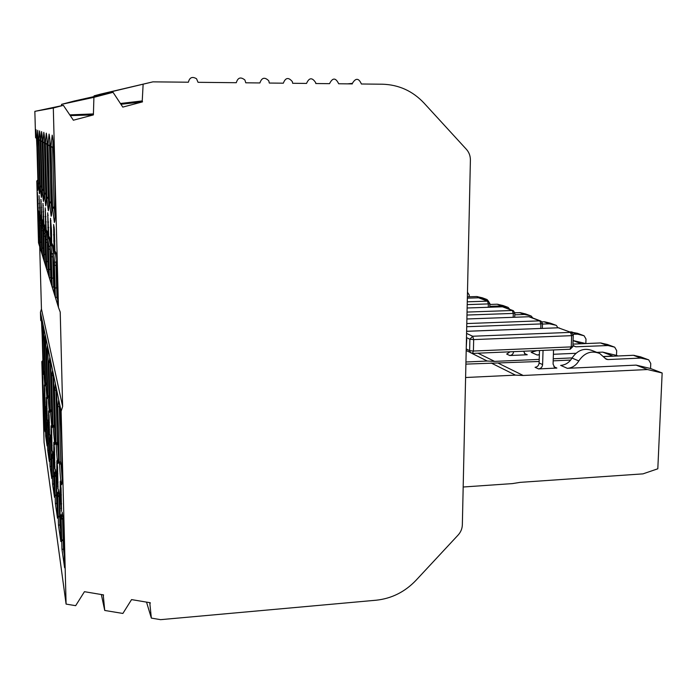 <?xml version="1.0" encoding="UTF-8"?>
<svg xmlns="http://www.w3.org/2000/svg" width="697" height="697" viewBox="0 0 697 697"><rect width="100%" height="100%" fill="white"/><g stroke="black" fill="none" stroke-linecap="round" stroke-linejoin="round"><path stroke-width="1.05" d="M51.256 146.37L52.824 147.895L50.986 146.222L52.205 135.14C53.242 139.383 54.122 153.532 54.836 177.587L55.002 184.147C55.542 209.239 55.324 222.003 54.357 222.43L52.606 208.142L50.986 146.222M52.998 140.367L52.824 147.895M60.186 491.873L61.536 511.345L61.075 488.423L60.264 481.2L60.186 491.873M48.259 144.697L49.74 146.143L48.023 144.567L49.069 134.085C49.992 137.954 50.794 151.24 51.473 173.928L51.639 180.087C52.153 203.672 51.987 215.721 51.134 216.244L49.565 202.923L48.023 144.567M49.862 139.749L49.74 146.143M56.806 470.893L58.025 488.963L57.581 467.225L56.849 460.647L56.806 470.893M45.593 143.207L46.995 144.575L45.375 143.094L46.29 133.144C47.117 136.708 47.858 149.219 48.502 170.687L48.651 176.498C49.156 198.741 49.034 210.163 48.276 210.747L46.856 198.279L45.375 143.094M47.065 139.261L46.995 144.575M53.782 452.135L54.889 468.985L54.462 448.328L53.808 442.299L53.782 452.135M43.205 141.874L44.538 143.173L43.014 141.77L43.806 132.308C44.556 135.601 45.235 147.433 45.854 167.803L46.002 173.292C46.481 194.35 46.394 205.197 45.714 205.833L44.425 194.106L43.014 141.77M44.582 138.886L44.538 143.173M51.064 435.276L52.083 451.055L51.656 431.365L51.073 425.815L51.064 435.276M41.053 140.681L42.325 141.909L40.879 140.585L41.576 131.559C42.256 134.626 42.892 145.839 43.475 165.215L43.615 170.425C44.085 190.403 44.024 200.736 43.414 201.407L42.238 190.351L40.879 140.585M42.343 138.616L42.325 141.909M48.607 420.03L49.539 434.858L49.13 416.057L48.598 410.925L48.607 420.03M39.102 139.592L40.313 140.768L38.945 139.505L39.563 130.888C40.182 133.746 40.774 144.41 41.332 162.88L41.471 167.838C41.925 186.848 41.881 196.711 41.341 197.408L40.252 186.953L38.945 139.505M40.321 138.433L40.313 140.768M46.377 406.177L47.239 420.169L46.838 402.178L46.351 397.403L46.377 406.177M37.333 138.607L38.492 139.731L37.185 138.52L37.734 130.278L39.52 165.494C39.964 183.625 39.938 193.052 39.45 193.775L38.448 183.851L37.185 138.52M38.492 138.337L38.492 139.731M44.347 393.544L45.148 406.778L44.756 389.527L44.303 385.075L44.347 393.544M35.582 137.631L36.828 138.781L35.582 137.631L34.85 111.354L63.366 105.352L53.312 107.991L34.85 111.354M35.713 137.701L36.07 129.72L37.751 163.351C38.178 180.689 38.169 189.723 37.716 190.455L36.793 181.02L37.865 179.931L36.714 138.72M36.828 138.328L36.828 138.781M42.473 381.973L43.223 394.528L42.839 377.957L42.43 373.784L42.473 381.973M43.623 330.456L42.465 328.879L43.658 372.25L44.756 371.126L43.641 330.753M38.448 183.851L39.563 182.71L38.379 139.661M41.742 321.439L40.67 319.975L40.452 312.16L41.445 308.989L62.634 406.508L61.127 411.274L66.093 604.099L44.077 442.386L41.829 361.569L42.874 360.488L41.829 322.85M41.445 308.989L39.712 246.686M53.312 107.991L58.443 307.342L38.518 242.8L36.793 181.02M63.366 105.352L73.368 120.215L93.389 114.909L93.912 97.336L113.045 92.318L74.17 101.039L61.554 104.35L61.493 105.717M146.518 602.112L151.354 618.108L160.598 619.659L376.206 600.213C391.644 598.557 404.922 591.919 416.031 580.287L458.103 535.069C460.787 532.099 462.198 528.683 462.346 524.832L470.397 160.197C470.431 155.997 469.107 152.39 466.441 149.367L423.976 103.017C412.607 90.959 398.719 84.694 382.322 84.206L361.394 83.997C358.737 77.977 355.731 77.776 352.36 83.387L352.333 83.901L338.681 83.762C335.675 77.559 332.626 77.533 329.533 83.666L315.758 83.527L315.697 82.699C312.204 77.271 309.146 77.515 306.532 83.431L292.635 83.283L292.383 81.688C288.532 77.036 285.517 77.533 283.33 83.187L269.303 83.048L268.772 80.791C264.703 76.827 261.758 77.55 259.911 82.952L245.762 82.804L244.908 80.007C240.726 76.644 237.851 77.541 236.292 82.708L198.044 82.316L196.537 78.744C192.285 76.278 189.575 77.437 188.399 82.211L152.904 81.854L100.56 94.121L94.069 95.846L94.034 96.578M38.954 211.949L39.938 247.365L38.753 243.523L38.074 220.836L38.431 210.677L38.954 211.949M38.196 210.877L37.394 192.267L38.196 210.877M40.766 216.314L41.785 253.351L40.487 249.151L40.252 242.26L39.746 222.256L40.191 214.929L40.766 216.314M39.938 215.103L39.084 195.63L39.938 215.103M42.752 221.106L43.815 259.911L42.386 255.302L41.654 230.507L42.125 219.581L42.752 221.106M41.837 219.729L41.541 221.219L41.062 212.088L40.94 199.307L41.837 219.729M44.948 226.386L46.046 267.143L44.477 262.063L43.711 236.056L44.251 224.704L44.948 226.386M43.928 224.826L43.85 226.961L43.388 223.502L42.97 203.35L43.928 224.826M47.37 232.24L48.52 275.149L46.777 269.521L45.976 242.181L46.594 230.376L47.37 232.24M46.246 230.446L46.15 232.676L45.645 228.991L45.218 207.819L46.246 230.446M50.071 238.757L51.273 284.062L49.339 277.789L48.494 248.968L49.208 236.675L50.071 238.757M48.816 236.701L48.712 239.036L48.145 235.072L47.718 212.777L48.816 236.701M53.103 246.058L54.357 294.038L52.188 287.007L51.299 256.54L52.127 243.723L53.103 246.058M51.683 243.68L51.569 246.128L51.212 245.248L50.567 233.87L50.498 218.309L51.508 230.472L51.683 243.68M56.518 254.3L57.834 305.295L55.385 297.358L54.444 265.043L55.42 251.652L56.518 254.3M54.915 251.539L54.767 254.083L54.07 249.482L53.625 224.53L54.331 228.895L54.915 251.539M37.865 179.931L38.065 181.908M37.969 180.105L36.924 181.246M62.634 406.508L60.221 312.09L58.443 307.342M42.874 360.488L43.24 365.777M42.996 361.177L41.977 362.449L41.829 361.569M59.567 464.742L59.262 462.982L60.744 461.44L60.987 462.817L59.567 464.742C60.299 477.175 60.961 483.84 61.563 484.755C62.286 484.032 62.425 474.256 61.998 455.42L61.841 449.26C61.336 428.951 60.012 406.342 59.071 401.455L61.127 411.274M59.594 405.549L59.55 407.231L58.043 406.142L57.738 404.669L59.262 462.982M58.043 406.142L58.687 400.087L59.071 401.455M56.204 445.183L55.934 443.623L57.337 442.168L57.555 443.397L56.204 445.183C56.858 456.561 57.45 462.677 57.973 463.522C58.618 462.825 58.731 453.451 58.313 435.39L58.165 429.579C57.494 407.336 56.657 392.472 55.638 384.988L58.896 400.618M56.196 389.684L56.169 390.834L54.741 389.789L54.479 388.473L55.934 443.623M54.741 389.789L55.316 383.829L55.638 384.988M53.199 427.714L52.963 426.311L54.288 424.943L54.479 426.041L53.199 427.714L54.775 444.616C55.368 443.945 55.455 434.937 55.046 417.599L54.897 412.101C54.261 391.095 53.495 377.173 52.58 370.334L55.49 384.256M53.164 375.605L53.155 376.188L51.796 375.178L51.561 374.01L52.963 426.311M51.796 375.178L52.58 370.334M50.498 412.023L50.28 410.751L51.543 409.453L51.717 410.446L50.498 412.023L51.918 427.679C52.449 427.017 52.519 418.357 52.118 401.69L51.979 396.48C51.378 376.58 50.663 363.486 49.844 357.204L52.449 369.68M50.445 363.032L49.156 362.065L48.938 361.011L50.28 410.751M49.156 362.065L49.844 357.204M48.058 397.83L47.866 396.689L49.06 395.452L49.217 396.349L48.058 397.83L49.348 412.415C49.836 411.761 49.879 403.424 49.487 387.393L47.379 345.372L49.722 356.611M47.945 351.131L46.568 349.267L47.866 396.689M46.76 350.225L47.379 345.372M45.845 384.953L45.671 383.908L46.812 382.731L46.952 383.55L45.845 384.953L47.013 398.588C47.457 397.943 47.492 389.902 47.108 374.463L45.139 334.656L47.265 344.841M45.68 340.31L44.425 338.603L45.671 383.908M44.599 339.474L45.139 334.656M44.756 371.126L43.824 373.209L44.896 385.999L44.948 362.719L43.101 324.898L45.035 334.168M43.824 373.209L43.658 372.25M42.622 329.672L43.101 324.898M41.977 362.449L42.961 374.498L42.979 351.994L41.245 315.985L43.014 324.453M43.048 397.943L43.737 422.652L45.052 431.765L44.111 397.839L43.528 394.153L43.327 399.703L43.048 397.943M44.948 410.245L45.662 435.991L47.091 445.932L46.115 410.533L45.479 406.508L45.244 412.154L44.948 410.245M47.013 423.671L47.753 450.55L49.321 461.44L48.311 424.429L47.614 420.012L47.335 425.762L47.013 423.671M49.287 438.387L50.045 466.511L51.77 478.49L50.724 439.711L49.957 434.85L49.635 440.687L49.287 438.387M51.778 454.601L52.571 484.075L54.479 497.318L53.39 456.596L52.536 451.212L52.17 457.136L51.778 454.601M54.54 472.531L55.368 503.513L57.485 518.211L56.344 475.345L55.403 469.36L54.976 475.345L54.54 472.531M57.616 492.483L58.478 525.12L60.839 541.552L59.654 496.299L58.6 489.599L58.095 495.628L57.616 492.483M61.057 514.804L61.955 549.288L64.612 567.767L63.375 519.857L62.181 512.304L61.597 518.341L61.057 514.804M469.177 296.765L469.22 294.953L467.487 292.235M94.069 95.846L152.904 81.854M39.137 218.396L38.274 218.405M39.206 220.949L38.126 220.966M39.18 220.949L39.624 236.91L38.527 236.928M39.624 236.91L38.57 237.076M39.834 243.506L38.753 243.523M39.668 237.058L39.799 240.718M40.809 320.707L41.245 315.985M66.093 604.099L75.668 605.676L84.442 591.692L103.548 594.898L103.322 595.778L103.121 594.829M43.136 401.036L44.199 400.993M44.164 399.66L43.327 399.703M43.737 422.652L44.852 422.826M43.571 416.484L44.643 416.431L44.817 422.591M43.519 416.126L44.643 416.431M44.172 400.993L44.591 416.074M120.686 103.461L142.24 100.917L143.12 84.45M149.759 602.661L151.354 618.108M121.226 104.245L142.51 101.875L142.24 100.917M103.322 595.778L104.733 610.459L122.881 613.447L131.559 599.603L150.291 602.748L150.064 603.619M113.045 92.318L122.794 107.103L142.51 101.875M93.389 114.909L70.536 115.597M93.102 113.933L70.031 114.874M93.912 97.336L61.554 104.35M104.733 610.459L101.344 594.524M46.812 382.731L45.645 340.284M40.252 186.953L41.419 185.759L40.191 140.698M39.563 182.71L39.842 185.768M39.677 182.91L38.596 184.104M44.887 371.867L45.218 377.8M40.949 222.944L40.008 222.953M40.914 222.944L40.984 225.575L39.834 225.593M40.94 225.575L41.393 242.234L40.252 242.26M41.393 242.234L40.304 242.417M41.454 242.39L41.637 249.125L40.487 249.151M45.035 413.469L46.159 413.417L46.124 412.11M46.159 412.11L45.244 412.154M45.662 435.991L46.777 435.93L46.882 436.627M45.479 429.57L46.603 429.509L46.777 435.93M45.427 429.178L46.603 429.509M46.115 413.417L46.542 429.117M486.715 299.422L482.333 297.802L487.046 299.544L488.597 301.418M486.576 299.379L479.902 298.133M467.382 296.826L476.687 296.53L482.333 297.802M49.06 395.452L47.858 351.061M42.238 190.351L43.467 189.105L42.177 141.831M41.419 185.759L41.785 189.915M41.55 185.977L40.417 187.223M46.952 383.55L47.379 390.878M42.944 227.919L41.907 227.936M42.839 227.919L42.918 230.637L41.715 230.655M42.866 230.637L43.336 248.062L42.142 248.08M43.336 248.062L42.195 248.263M43.397 248.237L43.589 255.276L42.386 255.302M47.108 427.043L48.285 426.973L48.25 425.719M48.346 425.71L47.335 425.762M47.753 450.55L48.929 450.489L49.112 451.734M47.57 443.85L48.738 443.78L48.929 450.489M47.509 443.423L48.738 443.78M48.232 426.982L48.677 443.353M507.808 307.29L503.051 305.53L508.148 307.421L509.751 309.355M507.66 307.255L501.753 305.931L489.799 306.332M489.843 304.458L497.188 304.214L503.051 305.53M51.543 409.453L50.289 362.928M44.425 194.106L45.714 192.799L44.381 143.085M43.467 189.105L43.911 194.402M43.606 189.34L42.412 190.656M49.217 396.349L49.748 405.157M45.131 233.382L43.998 233.408M44.956 233.39L45.035 236.196L43.772 236.222M44.974 236.205L45.471 254.457L44.216 254.483M45.471 254.457L44.277 254.675M45.54 254.649L45.741 262.037L44.477 262.063M45.924 262.63L45.741 262.037M49.382 441.915L50.611 441.846L50.576 440.635M50.742 440.626L49.635 440.687M50.045 466.511L51.273 466.441L51.561 468.349M49.862 459.497L51.09 459.428L51.273 466.441M49.792 459.027L51.09 459.428M50.55 441.846L51.012 458.957M530.818 315.88L525.625 313.955L531.166 316.011L532.83 318.024M530.661 315.837L524.519 314.469L514.778 314.809M514.822 312.761L520.319 312.674L525.625 313.955M54.288 424.943L52.981 376.066M46.856 198.279L48.215 196.885L46.821 144.479M45.714 192.799L46.272 199.29M45.88 193.06L44.625 194.446M51.717 410.446L52.371 420.857M47.562 239.428L46.298 239.446M47.3 239.428L47.379 242.338L46.046 242.364M47.309 242.338L47.823 261.514L46.499 261.541M47.823 261.514L46.568 261.758M47.893 261.723L48.102 269.486L46.777 269.521M48.389 270.392L48.102 269.486M51.883 458.295L53.172 458.217L53.138 457.084M53.399 457.066L52.17 457.136M52.571 484.075L53.861 483.997L54.261 486.698M52.38 476.731L53.669 476.652L53.861 483.997M52.301 476.208L53.591 476.129L53.669 476.652M53.103 458.225L53.591 476.129M556.006 325.281L550.325 323.173L556.372 325.421L557.888 327.808M555.849 325.238L549.445 323.817L542.458 324.079M541.9 321.84L544.793 321.848L550.325 323.173M57.337 442.168L55.978 390.686M49.565 202.923L51.003 201.459L49.548 146.03M48.215 196.885L48.895 204.657M48.389 197.181L47.074 198.654M54.479 426.041L55.281 438.213M573.073 340.528L585.828 343.569L585.994 339.047L584.086 335.762L577.726 334.177L573.1 334.246M581.211 343.76L573.073 340.598M50.271 246.128L48.86 246.154M49.888 246.137L49.966 249.143L48.572 249.177M49.896 249.151L50.437 269.338L49.043 269.373M50.437 269.338L49.121 269.608M50.515 269.573L50.733 277.755L49.339 277.789M51.142 279.044L50.733 277.755M54.645 476.417L56.004 476.33L55.978 475.284M56.335 475.267L54.976 475.345M55.368 503.513L56.727 503.417L57.267 507.067M55.159 495.785L56.518 495.698L56.727 503.417M55.08 495.21L56.431 495.123L56.518 495.698M55.934 476.339L56.431 495.123M583.703 335.614L577.447 333.305L583.537 335.571M569.693 331.877L577.447 333.305M60.744 461.44L59.332 407.074M52.606 208.142L54.131 206.582L52.606 147.773M51.003 201.459L51.822 210.59M51.203 201.781L49.809 203.341M57.555 443.397L58.522 457.511M618.021 355.975L616.488 355.383L616.679 350.635L614.702 347.184L608.054 345.538L575.766 346.792L572.908 345.381M603.646 356.507L612.924 356.089L602.705 352.124L596.867 352.377M575.914 353.292L553.401 354.285M539.347 354.895L537.143 354.991L531.166 352.351L536.847 350.661M477.959 353.187L494.591 361.386L539.208 359.391M553.252 358.763L572.115 357.918M524.458 353.51L527.254 354.764L509.803 355.522L506.684 354.067L510.047 351.811M465.944 361.987L487.247 361.037L471.947 353.396M53.268 252.349L53.207 253.621L51.717 253.656M52.78 253.63L52.867 256.74L51.386 256.775M52.78 256.74L53.347 278.068L51.866 278.103M53.347 278.068L51.953 278.373M53.434 278.33L53.66 286.964L52.188 287.007M54.218 288.732L53.66 286.964M57.72 496.569L59.158 496.482L59.132 495.558M59.533 495.532L58.095 495.628M58.478 525.12L59.907 525.015L60.613 529.825M58.26 516.982L59.698 516.878L59.907 525.015M58.165 516.338L59.594 516.233L59.698 516.878M59.079 496.482L59.594 516.233M487.247 361.037L494.591 361.386M616.488 355.383L602.705 352.124M614.301 347.036L607.392 344.475L614.127 346.993M539.356 354.686L537.143 354.991M572.951 344.109L600.483 342.95L607.392 344.475M527.254 354.764L525.207 354.198L523.639 351.227M513.645 351.654C513.253 353.937 511.973 355.226 509.803 355.522M465.892 364.113L539.147 361.49M553.183 360.854L570.677 360.061M54.131 206.582L55.124 217.203M54.357 206.948L52.885 208.612M60.987 462.817L62.172 479.118M648.288 359.722L640.613 356.873L648.707 359.879L650.763 363.503L650.545 368.513L662.15 372.982L657.811 468.793L642.965 473.873L520.128 482.368L512.461 483.596L463.183 487.011M498.529 363.32L523.212 375.483L647.504 369.541L636.117 365.115L567.341 368.33L560.676 365.385C565.52 364.984 569.301 362.545 572.019 358.075C577.552 349.964 584.443 347.515 592.677 350.73L597.19 352.508M553.932 366.753L556.859 368.068L538.537 368.922L535.061 367.302C537.439 366.944 538.79 365.507 539.103 362.98L539.487 350.547M465.596 377.513L515.492 375.134L491.132 362.98M56.649 259.319L56.509 262.037L54.924 262.072M56.03 262.046L56.117 265.269L54.549 265.304M56.021 265.269L56.605 287.861L55.046 287.905M56.605 287.861L55.141 288.201M56.71 288.157L56.945 297.314L55.385 297.358M57.685 299.649L56.945 297.314M61.162 519.134L62.686 519.021L62.669 518.263M63.113 518.237L61.597 518.341M61.955 549.288L63.471 549.175L64.385 555.413M61.728 540.689L63.244 540.584L63.471 549.175M61.624 539.966L63.139 539.861L63.244 540.584M62.599 519.03L63.139 539.861M647.504 369.541L662.15 372.982M515.492 375.134L523.212 375.483M466.258 347.698L466.737 339.169M650.545 368.513L636.117 365.115M648.105 359.678L640.804 358.075L607.889 359.565L606.146 359.19L599.69 353.484C591.37 350.243 584.408 352.726 578.815 360.924C576.062 365.455 572.237 367.92 567.341 368.33M603.741 356.62L633.373 355.287L640.613 356.873M556.859 368.068L554.725 367.485L553.078 364.095L553.54 349.946M543.05 350.391L542.606 364.575C542.292 367.11 540.933 368.565 538.537 368.922M60.299 494.992L61.38 494.914M56.91 473.829L57.877 473.768M53.887 454.914L54.749 454.862M51.16 437.908L51.944 437.864M48.703 422.53L49.409 422.495M46.464 408.564L47.117 408.529M44.425 395.826L45.017 395.791M42.552 384.152L43.101 384.125M37.952 199.682L37.411 199.69M38.108 203.994L37.533 203.994M40.452 312.16L41.158 315.575M42.439 380.022L42.926 379.996M39.685 203.358L39.093 203.358M39.851 207.854L39.215 207.863M39.921 214.005L39.485 214.014M44.303 391.514L44.835 391.496M44.695 402.195L45.166 402.169M481.618 298.177L477.419 296.608M476.687 296.53L480.878 298.098M41.315 201.416L40.879 201.424M41.585 207.375L40.931 207.375M41.759 212.08L41.062 212.088M41.829 218.527L41.35 218.536M46.342 404.068L46.917 404.042M46.751 415.255L47.274 415.229M502.52 306.009L497.946 304.293M497.188 304.214L501.753 305.931M43.38 205.545L42.9 205.554M43.667 211.783L42.953 211.792M43.85 216.715L43.092 216.732M43.92 223.493L43.388 223.502M48.572 417.825L49.208 417.791M49.008 429.57L49.583 429.535M525.311 314.547L520.319 312.674M519.526 312.596L524.519 314.469M45.671 210.111L45.131 210.119M45.967 216.654L45.183 216.662M46.168 221.838L45.322 221.855M46.237 228.982L45.645 228.991M51.029 432.968L51.726 432.933M51.491 445.331L52.136 445.296M550.273 323.896L544.793 321.848M543.974 321.761L549.445 323.817M467.269 301.818L487.499 301.156L478.578 297.793L467.356 298.159L478.316 297.802M488.275 307.246L488.353 303.909L467.208 304.615M488.353 303.909L487.499 301.156L488.492 301.365L489.869 303.561L488.353 303.909M488.135 301.226L479.301 297.898M48.206 215.173L47.614 215.181M48.529 222.047L47.657 222.064M48.746 227.518L47.805 227.536M48.807 235.063L48.145 235.072M53.747 449.722L54.514 449.678M54.497 466.607L54.967 466.572M54.235 462.773L54.958 462.73M577.726 334.177L571.688 331.92M570.834 331.833L576.855 334.098M467.042 312.073L512.347 310.496L502.493 306.793L467.138 307.996L502.188 306.802M513.175 317.274L513.28 313.415L466.981 315.044M513.28 313.415L512.347 310.496L513.375 310.714L514.83 313.031L513.28 313.415M513.009 310.574L503.251 306.907M51.212 245.248L51.674 245.239M51.038 220.827L50.384 220.836M51.395 228.067L50.411 228.085M51.622 233.852L50.567 233.87M51.683 241.85L50.942 241.859M56.771 468.358L57.624 468.306M57.581 486.288L58.112 486.253M57.293 482.176L58.112 482.124M608.054 345.538L601.372 343.037M573.248 345.79L575.766 346.792M600.483 342.95L607.148 345.459M466.79 323.556L539.861 320.847L528.936 316.743L466.894 318.982L528.579 316.752M540.759 328.426L540.898 323.939L466.72 326.727M540.898 323.939L539.861 320.847L540.942 321.073L542.475 323.521L540.898 323.939M540.558 320.934L529.72 316.847M54.375 253.107L54.897 253.098M54.227 227.17L53.495 227.178M54.61 234.828L53.512 234.854M54.863 240.962L53.669 240.979M54.915 249.465L54.07 249.482M60.151 489.216L61.109 489.155M61.031 508.331L61.632 508.287M60.709 503.887L61.65 503.826M572.019 358.075L578.815 360.924M539.103 362.98L542.606 364.575M466.476 337.609L469.883 339.212L469.63 350.643L466.232 348.962M641.745 358.162L634.314 355.374M605.249 358.519L607.889 359.565M633.373 355.287L640.804 358.075M469.63 350.643L473.411 351.044L472.453 353.423L470.423 352.673L469.63 350.643M571.226 332.46L558.306 327.79L571.627 332.608L573.256 335.205L571.645 335.658L570.494 332.373L472.688 336.242L473.672 339.596L473.411 351.044L571.261 346.888L571.645 335.658L473.672 339.596L469.883 339.212L472.688 336.242L466.572 333.419M569.919 349.188L571.261 346.888L572.873 346.418L573.256 335.379M466.624 331.284L558.306 327.79L466.615 331.319M352.36 83.387L347.594 83.849M489.782 307.194L489.869 303.683M514.717 317.222L514.83 313.162M542.327 328.365L542.475 323.669M466.197 350.556L472.453 353.423M570.102 349.232L472.549 353.423M570.233 349.223L572.864 346.592M559.421 328.017L558.158 327.756"/></g></svg>
